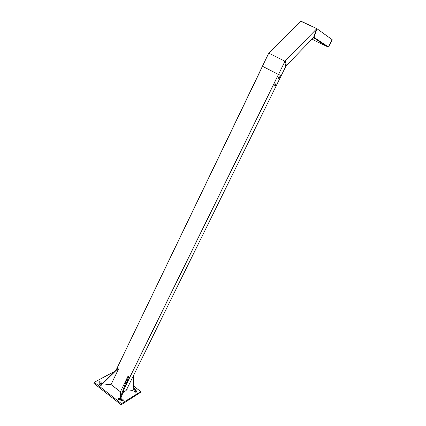 <?xml version="1.0" encoding="UTF-8"?>
<svg xmlns="http://www.w3.org/2000/svg" width="426" height="426" viewBox="0 0 426 426"><rect width="100%" height="100%" fill="white"/><g stroke="black" fill="none" stroke-linecap="round" stroke-linejoin="round"><path stroke-width="0.64" d="M313.584 37.456L327.051 46.178M314.569 40.47L315.4 40.907L314.569 40.47M325.773 45.811L326.593 46.248L325.773 45.811M322.908 43.931L323.749 44.373L322.908 43.931M319.953 41.988L320.81 42.435L319.953 41.988M316.896 39.975L317.775 40.438L316.896 39.975M314.766 38.031L314.622 38.319L313.371 37.728L314.628 38.372L313.344 37.754M312.12 39.016L314.329 40.427L326.721 46.343L327.056 46.136L326.923 46.429M320.592 42.312L319.569 41.828L320.592 42.312M315.187 40.784L314.207 40.316L315.187 40.784M326.385 46.13L325.395 45.657L326.385 46.13M317.551 40.31L316.513 39.815L317.551 40.31M323.536 44.251L322.53 43.771L323.536 44.251M134.318 391.18L135.495 392.202L136.501 391.867L135.841 389.348L134.462 388.56L133.769 389.002L134.318 391.18M99.317 384.364L100.483 385.274L101.558 384.955L101.053 382.356L99.924 381.627L98.907 381.962L99.317 384.364M122.736 400.573L121.799 399.939L118.151 399.268M119.04 398.358L117.981 398.731L118.859 399.812L122.528 400.562L123.348 400.27L123.066 399.45L122.134 398.949L119.04 398.358L118.572 399.316M114.578 371.408L94.268 382.271L121.458 403.651L140.756 391.606L133.263 385.716M135.969 392.255L135.271 390.12L133.913 389.481M121.831 403.704L121.17 404.695L121.431 403.63M94.375 382.415L93.869 383.331L94.268 382.266M140.303 392.474L140.718 391.643M100.999 385.322L100.573 383.267L98.933 382.553M124.717 387.692L278.524 74.491L281.261 75.556L126.032 390.685M262.443 66.318L116.229 369.789L262.448 66.318L278.423 74.438L125.02 386.851M279.158 76.621L278.354 77.463L278.38 78.293M279.44 77.335L279.216 76.653L278.86 76.786L278.274 77.905L278.492 78.299M279.264 77.324L278.977 78.118L279.264 77.324M275.601 83.869L274.829 84.63L274.818 85.525M275.878 84.561L275.649 83.89L275.244 84.092L274.717 85.136L274.935 85.53M275.377 85.184L275.856 84.524L275.377 85.184M278.295 78.283L279.051 78.107M274.733 85.514L275.489 85.344M278.492 74.475L281.288 75.567L285.798 66.397L284.728 61.786L278.492 74.475L262.421 66.307L268.502 53.692L269.195 53.378L284.541 61.024L269.195 53.378L269.072 52.845L300.724 21.476L301.443 21.391L316.438 28.43L301.129 21.428M284.728 61.786L284.541 61.024L285.303 60.929L316.587 28.931L316.438 28.43L317.019 28.739L313.989 37.344L313.68 37.179M285.303 60.929L286.368 65.556L313.557 37.541L316.587 28.931M286.368 65.556L285.628 65.652M313.989 37.344L328.489 46.94L332.189 39.65L317.019 28.739M328.489 46.94L327.019 46.237M314.622 38.319L326.912 46.418M319.953 42.014L320.341 42.211L319.953 42.014M314.574 40.497L314.952 40.688L314.574 40.497M325.762 45.838L326.14 46.029L325.762 45.838M316.901 40.007L317.295 40.209L316.901 40.007M322.903 43.958L323.286 44.15L322.903 43.958M103.396 383.938L104.221 384.028M120.382 396.611L120.393 397.57L120.963 397.735L121.378 396.899L128.519 377.218L128.498 376.589L127.933 376.419L120.734 391.116L120.329 393.086M120.34 393.049L120.372 396.649M126.479 389.785L127.337 389.865M127.321 389.875L132.294 390.333M108.55 384.454L109.36 384.529M122.949 392.57L126.133 390.493M110.675 384.236L120.526 391.888M121.357 404.668L140.255 392.564M93.922 383.373L120.952 404.593M103.406 383.948L102.709 383.491L103.108 382.66L117.342 368.698L117.512 369.081L118.455 369.188L111.372 383.853L110.036 384.587L109.365 384.524M117.342 368.698L118.284 368.804L118.455 369.188M108.555 384.444L104.226 384.023M102.863 383.89L103.262 383.054L117.512 369.081M103.108 382.66L103.262 383.054M132.278 390.338L132.8 390.381L133.205 389.566L133.418 375.7M120.393 397.57L127.933 376.419M127.954 377.047L128.519 377.218M120.808 396.734L121.378 396.899M279.408 77.372L278.971 78.022L279.408 77.372M275.553 84.785L275.846 84.715L275.478 85.306L275.553 84.785M314.244 38.127L314.388 37.839M121.969 398.917L121.495 399.876M101.164 382.676L100.712 383.629M101.542 384.678L101.266 385.258M136.496 391.739L136.283 392.17M135.91 389.492L135.452 390.418M262.496 66.344L116.319 369.704M94.274 382.197L93.821 383.155M140.756 391.6L140.292 392.522M281.261 75.556L126.043 390.679"/></g></svg>
